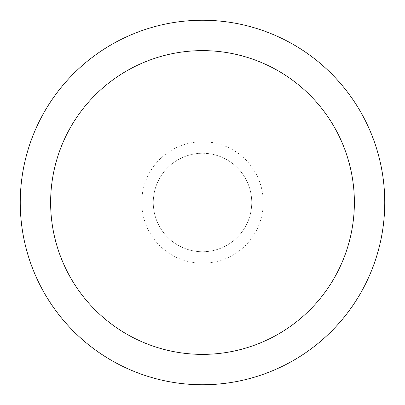 <?xml version="1.0" encoding="UTF-8"?>
<svg xmlns="http://www.w3.org/2000/svg" width="405" height="405" viewBox="0 0 405 405"><rect width="100%" height="100%" fill="white"/><g stroke="black" fill="none" stroke-linecap="round" stroke-linejoin="round"><path stroke-width="0.3" stroke-dasharray="2.02 1.52" d="M384.75 202.5A182.25 182.25 0 0 0 202.5 20.25A182.25 182.25 0 0 0 20.25 202.5A182.25 182.25 0 0 0 202.5 384.75A182.25 182.25 0 0 0 384.75 202.5M354.375 202.5A151.875 151.875 0 0 0 202.5 50.625A151.875 151.875 0 0 0 50.625 202.5A151.875 151.875 0 0 0 202.5 354.375A151.875 151.875 0 0 0 354.375 202.5A151.875 151.875 0 0 0 202.5 50.625A151.875 151.875 0 0 0 50.625 202.5A151.875 151.875 0 0 0 202.5 354.375A151.875 151.875 0 0 0 354.375 202.5M153.262 202.5A49.238 49.238 0 0 0 202.5 251.738A49.238 49.238 0 0 0 251.738 202.5A49.238 49.238 0 0 0 202.5 153.262A49.238 49.238 0 0 0 153.262 202.5A49.238 49.238 0 0 0 202.5 251.738A49.238 49.238 0 0 0 251.738 202.5A49.238 49.238 0 0 0 202.5 153.262A49.238 49.238 0 0 0 153.262 202.5M263.25 202.5A60.75 60.75 0 0 0 202.5 141.75A60.75 60.75 0 0 0 141.75 202.5A60.75 60.75 0 0 0 202.5 263.25A60.75 60.75 0 0 0 263.25 202.5"/><path stroke-width="0.61" d="M384.75 202.5A182.25 182.25 0 0 0 202.5 20.25A182.25 182.25 0 0 0 20.25 202.5A182.25 182.25 0 0 0 202.5 384.75A182.25 182.25 0 0 0 384.75 202.5M354.375 202.5A151.875 151.875 0 0 0 202.5 50.625A151.875 151.875 0 0 0 50.625 202.5A151.875 151.875 0 0 0 202.5 354.375A151.875 151.875 0 0 0 354.375 202.5"/></g></svg>
